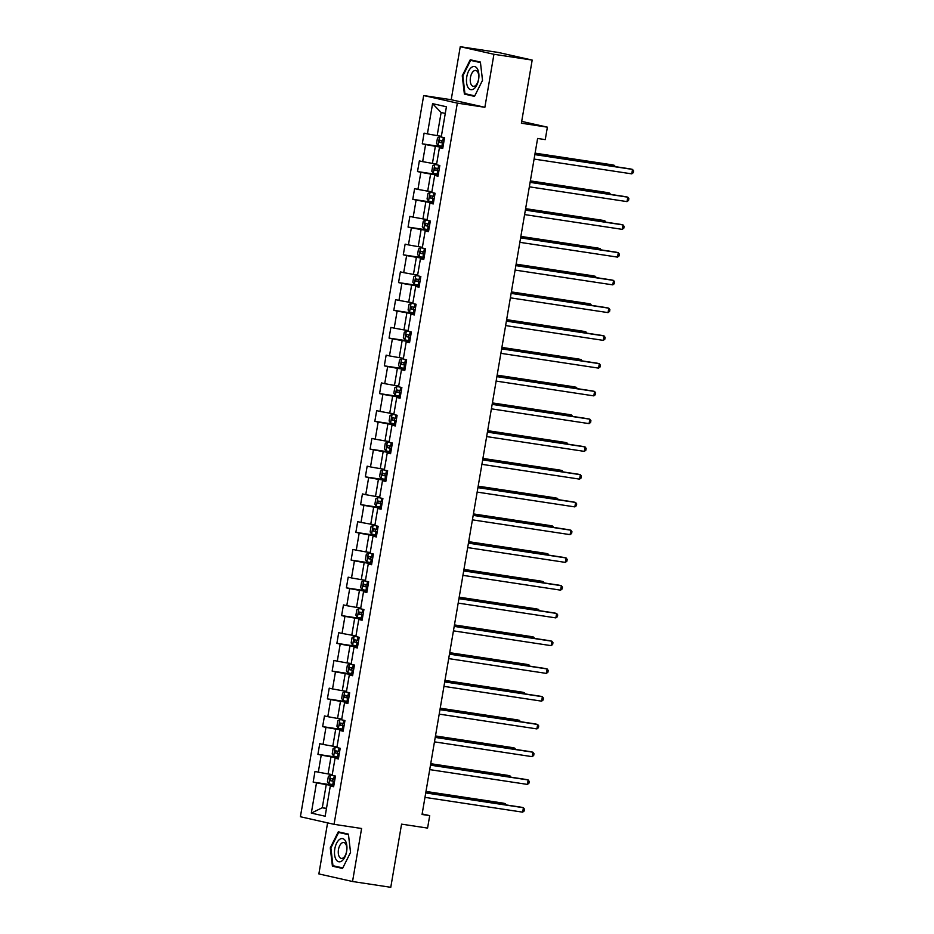 <?xml version="1.0" encoding="UTF-8"?>
<svg xmlns="http://www.w3.org/2000/svg" width="934" height="934" viewBox="0 0 934 934"><rect width="100%" height="100%" fill="white"/><g stroke="black" fill="none" stroke-linecap="round" stroke-linejoin="round"><path stroke-width="1.4" d="M327.589 822.866L318.868 873.92L352.538 881.509L390.774 887.3L401.573 824.15L427.574 828.084L429.71 815.627L422.145 813.934M423.674 95.548L300.398 816.736L334.057 824.325L457.333 103.125L423.674 95.548L451.204 99.716L484.874 107.293L493.934 54.289L460.264 46.7L451.204 99.716M460.264 46.7L498.511 52.491L532.182 60.08L521.382 123.23L547.382 127.164L521.697 121.385M493.934 54.289L532.182 60.08M333.718 786.218L330.309 785.973L333.636 786.72L335.458 776.049L330.484 774.998L333.018 775.5M330.309 785.973L325.149 816.223L311.314 813.105L316.486 782.855L313.159 782.108L333.882 785.249M442.821 147.922L439.424 147.677L442.739 148.424L444.561 137.753L441.245 137.006L446.417 106.768L432.582 103.651L427.41 133.889L424.094 133.142L422.273 143.813L425.589 144.56L422.67 161.64L419.354 160.893L417.521 171.564L420.849 172.311L417.93 189.392L414.603 188.645L412.781 199.316L416.097 200.063L413.178 217.143L409.863 216.396L408.041 227.067L411.357 227.826L408.438 244.895L405.123 244.148L403.29 254.819L406.617 255.577L403.698 272.646L400.371 271.899L398.549 282.582L401.877 283.329L398.946 300.398L395.631 299.651L393.809 310.333L397.125 311.08L394.206 328.149L390.891 327.402L389.058 338.085L392.385 338.832L389.466 355.912L386.139 355.154L384.318 365.836L387.645 366.583L384.726 383.664L381.399 382.905L379.578 393.588L382.893 394.335L379.975 411.415L376.659 410.656L374.826 421.339L378.153 422.086L375.234 439.167L371.907 438.42L370.086 449.091L373.413 449.838L370.494 466.918L367.167 466.171L365.346 476.842L368.661 477.589L365.743 494.67L362.427 493.923L360.606 504.594L363.921 505.341L361.003 522.421L357.687 521.674L355.854 532.345L359.181 533.092L356.263 550.173L352.935 549.426L351.114 560.096L354.43 560.844L351.511 577.924L348.195 577.177L346.374 587.848L349.69 588.595L346.771 605.676L343.455 604.928L341.622 615.599L344.95 616.347L342.031 633.427L338.703 632.68L336.882 643.351L340.198 644.098L337.279 661.179L333.963 660.431L332.142 671.102L335.458 671.85L332.539 688.93L329.223 688.183L327.39 698.854L330.718 699.601L327.799 716.682L324.472 715.934L322.65 726.605L325.966 727.352L323.047 744.433L319.732 743.686L317.91 754.357L321.226 755.104L318.307 772.184L314.992 771.437L313.159 782.108M439.424 147.677L436.505 164.758L434.847 164.454L437.381 164.956M438.081 175.685L434.672 175.429L437.999 176.176L439.821 165.505L436.505 164.758M434.672 175.429L431.753 192.509L435.081 193.256L433.259 203.939L429.932 203.18L427.013 220.261L430.329 221.008L428.508 231.69L425.192 230.931L422.273 248.012L425.589 248.759L423.767 259.442L420.44 258.683L417.521 275.763L420.849 276.511L419.027 287.193L415.7 286.446L412.781 303.515L411.123 303.223L413.669 303.713M414.369 314.443L410.96 314.198L414.276 314.945L416.109 304.262L412.781 303.515M410.96 314.198L408.041 331.266L411.357 332.014L409.536 342.696L406.208 341.949L403.29 359.018L406.617 359.777L404.796 370.448L401.468 369.701L398.549 386.769L401.877 387.528L400.044 398.199L396.728 397.452L393.809 414.533L397.125 415.28L395.304 425.951L391.988 425.203L389.069 442.284L392.385 443.031L390.564 453.702L387.236 452.955L384.318 470.036L387.645 470.783L385.812 481.454L382.496 480.706L379.578 497.787L382.893 498.534L381.072 509.205L377.756 508.458L374.838 525.538L378.153 526.286L376.332 536.957L373.005 536.209L370.086 553.29L373.413 554.037L371.58 564.708L368.265 563.961L365.346 581.041L368.661 581.789L366.84 592.46L363.524 591.712L360.606 608.793L363.921 609.54L362.1 620.211L358.773 619.464L355.854 636.544L354.196 636.241L356.741 636.743M357.442 647.46L354.033 647.215L357.348 647.962L359.181 637.292L355.854 636.544M354.033 647.215L351.114 664.296L354.43 665.043L352.608 675.714L349.293 674.967L346.374 692.047L349.69 692.794L347.868 703.465L344.541 702.718L341.622 719.799L344.95 720.546L343.128 731.217L339.801 730.47L336.882 747.55L340.198 748.297L338.377 758.968L335.061 758.221L332.142 775.302M547.382 127.164L545.258 139.621L537.61 138.465L422.051 814.471L429.71 815.627M335.061 758.221L338.47 758.466M332.259 774.566L328.067 773.936L330.986 756.855L338.54 757.999M318.307 772.184L328.067 773.936M321.226 755.104L330.986 756.855M339.801 730.47L343.21 730.715M337.011 746.815L332.808 746.184L335.726 729.104L343.292 730.248M323.047 744.433L332.808 746.184M325.966 727.352L335.726 729.104M344.541 702.718L347.95 702.963M341.751 719.063L337.559 718.433L340.478 701.352L348.032 702.496M327.799 716.682L337.559 718.433M330.718 699.601L340.478 701.352M349.293 674.967L352.702 675.212M346.491 691.312L342.299 690.681L345.218 673.601L352.772 674.745M332.539 688.93L342.299 690.681M335.458 671.85L345.218 673.601M351.242 663.56L347.039 662.93L349.958 645.849L357.524 646.993M337.279 661.179L347.039 662.93M340.198 644.098L349.958 645.849M358.773 619.464L362.182 619.709M355.982 635.809L351.791 635.178L354.71 618.098L362.264 619.242M342.031 633.427L351.791 635.178M344.95 616.347L354.71 618.098M363.524 591.712L366.922 591.958M360.722 608.057L356.531 607.427L359.45 590.346L367.004 591.491M346.771 605.676L356.531 607.427M349.69 588.595L359.45 590.346M368.265 563.961L371.674 564.206M365.474 580.306L361.271 579.664L364.19 562.595L371.755 563.739M351.511 577.924L361.271 579.664M354.43 560.844L364.19 562.595M373.005 536.209L376.414 536.455M370.214 552.554L366.011 551.912L368.942 534.843L376.495 535.988M356.263 550.173L366.011 551.912M359.181 533.092L368.942 534.843M377.756 508.458L381.154 508.703M374.954 524.803L370.763 524.161L373.682 507.092L381.235 508.236M361.003 522.421L370.763 524.161M363.921 505.341L373.682 507.092M382.496 480.706L385.905 480.952M379.706 497.051L375.503 496.409L378.422 479.34L385.987 480.485M365.743 494.67L375.503 496.409M368.661 477.589L378.422 479.34M387.236 452.955L390.646 453.2M384.446 469.3L380.243 468.658L383.162 451.589L390.727 452.733M370.494 466.918L380.243 468.658M373.413 449.838L383.162 451.589M391.988 425.203L395.386 425.449M389.186 441.548L384.995 440.906L387.914 423.826L395.467 424.982M375.234 439.167L384.995 440.906M378.153 422.086L387.914 423.826M396.728 397.452L400.137 397.697M393.938 413.797L389.735 413.155L392.654 396.074L400.219 397.219M379.975 411.415L389.735 413.155M382.893 394.335L392.654 396.074M401.468 369.701L404.877 369.946M398.678 386.046L394.475 385.403L397.394 368.323L404.959 369.467M384.726 383.664L394.475 385.403M387.645 366.583L397.394 368.323M406.208 341.949L409.617 342.194M403.418 358.294L399.227 357.652L402.145 340.571L409.699 341.716M389.466 355.912L399.227 357.652M392.385 338.832L402.145 340.571M408.17 330.543L403.967 329.9L406.885 312.82L414.451 313.964M394.206 328.149L403.967 329.9M397.125 311.08L406.885 312.82M415.7 286.446L419.109 286.691M412.91 302.779L408.707 302.149L411.625 285.068L419.191 286.213M398.946 300.398L408.707 302.149M401.877 283.329L411.625 285.068M420.44 258.683L423.849 258.94M417.65 275.028L413.458 274.398L416.377 257.317L423.931 258.461M403.698 272.646L413.458 274.398M406.617 255.577L416.377 257.317M425.192 230.931L428.601 231.188M422.39 247.276L418.198 246.646L421.117 229.566L428.671 230.71M408.438 244.895L418.198 246.646M411.357 227.826L421.117 229.566M429.932 203.18L433.341 203.437M427.142 219.525L422.939 218.895L425.857 201.814L433.423 202.958M413.178 217.143L422.939 218.895M416.097 200.063L425.857 201.814M431.882 191.774L427.69 191.143L430.609 174.063L438.163 175.207M417.93 189.392L427.69 191.143M420.849 172.311L430.609 174.063M436.622 164.022L432.43 163.392L435.349 146.311L442.903 147.455M422.67 161.64L432.43 163.392M425.589 144.56L435.349 146.311M441.373 136.271L437.17 135.64L441.128 112.512L432.582 103.651M427.41 133.889L437.17 135.64M484.874 107.293L457.333 103.125M352.538 881.509L361.598 828.493L334.057 824.325M445.273 113.446L441.128 112.512M326.491 808.365L322.288 807.735L326.433 808.669M333.8 785.751L326.246 784.607L322.288 807.735L311.314 813.105M316.486 782.855L326.246 784.607M422.273 143.813L442.996 146.953M417.521 171.564L438.244 174.705M412.781 199.316L433.504 202.456M408.041 227.067L428.764 230.208M403.29 254.819L424.013 257.959M398.549 282.582L419.273 285.711M393.809 310.333L414.533 313.462M389.058 338.085L409.793 341.214M384.318 365.836L405.041 368.977M379.578 393.588L400.301 396.728M374.826 421.339L395.561 424.48M370.086 449.091L390.809 452.231M365.346 476.842L386.069 479.983M360.606 504.594L381.329 507.734M355.854 532.345L376.577 535.486M351.114 560.096L371.837 563.237M346.374 587.848L367.097 590.988M341.622 615.599L362.345 618.74M336.882 643.351L357.605 646.491M332.142 671.102L352.865 674.243M327.39 698.854L348.113 701.994M322.65 726.605L343.373 729.746M317.91 754.357L338.633 757.497M462.248 75.782L464.385 94.089L474.519 96.377L482.528 80.347L480.391 62.041L470.246 59.753L462.248 75.782L462.879 75.876L470.619 60.371L480.45 62.59L482.516 80.324L474.764 95.852L464.934 93.645L462.867 75.899M342.544 868.445L350.554 852.427L348.417 834.12L338.283 831.832L330.274 847.862L332.411 866.168L342.544 868.445M470.794 94.964L474.729 95.945M470.806 95.07L464.385 94.089M338.82 867.032L342.766 868.025M338.832 867.137L332.411 866.168M330.905 847.955L330.274 847.862M534.843 154.624L632.528 169.416L631.769 173.864L534.085 159.072M534.878 154.46L630.252 168.902L632.528 169.416L633.602 170.899L633.299 172.673L631.769 173.864M441.257 136.959L439.587 136.703L437.462 138.08L436.552 143.416L438.069 145.599L443.066 146.533M439.587 136.703L442.132 137.205M614.14 166.462L614.327 165.318L612.05 164.804L535.1 153.153M444.012 141.011L439.844 140.263L439.517 142.4L443.638 143.147M443.662 143.077L441.712 142.739L442.086 140.602M615.296 166.637L614.327 165.318L535.077 153.316M468.027 87.457A11.733 6.048 -81.4 0 0 476.83 85.052A11.733 6.048 -81.4 0 0 477.356 68.766A11.733 6.048 -81.4 0 0 468.564 71.182A11.733 6.048 -81.4 0 0 468.027 87.457M471.308 84.784A8.032 4.145 -81.4 0 0 473.304 86.337A8.032 4.145 -81.4 0 0 478.103 81.176A8.032 4.145 -81.4 0 0 477.694 71.988A8.032 4.145 -81.4 0 0 475.71 70.447A8.032 4.145 -81.4 0 0 470.899 75.596A8.032 4.145 -81.4 0 0 471.308 84.784M470.619 60.371L480.403 62.123M346.631 851.516A11.733 6.048 -81.4 0 0 342.696 838.627A11.733 6.048 -81.4 0 0 334.804 848.854A11.733 6.048 -81.4 0 0 338.738 861.755A11.733 6.048 -81.4 0 0 346.631 851.516M346.584 851.376A8.032 4.145 -81.4 0 0 343.735 842.515A8.032 4.145 -81.4 0 0 338.482 849.555A8.032 4.145 -81.4 0 0 341.33 858.404A8.032 4.145 -81.4 0 0 346.584 851.376M338.645 832.451L348.475 834.657L350.542 852.403L342.79 867.931L332.959 865.713L330.893 847.979L338.645 832.451L348.429 834.202M530.103 182.375L627.788 197.167L627.029 201.616L529.344 186.823M530.127 182.212L625.511 196.654L627.788 197.167L628.862 198.65L628.559 200.425L627.029 201.616M525.363 210.127L623.036 224.919L622.278 229.367L524.604 214.575M525.387 209.963L620.771 224.405L623.036 224.919L624.122 226.402L623.819 228.176L622.278 229.367M434.847 164.454L432.722 165.832L431.8 171.167L433.318 173.35L438.326 174.284M609.388 194.214L609.587 193.069L607.31 192.556L530.36 180.904M439.26 168.762L435.104 168.015L434.765 170.151L438.898 170.899M438.91 170.829L436.972 170.49L437.334 168.353M610.544 194.389L609.587 193.069L530.325 181.068M431.765 192.462L430.095 192.206L427.97 193.583L427.06 198.919L428.578 201.102L433.574 202.036M430.095 192.206L432.64 192.708M604.648 221.965L604.847 220.821L602.57 220.307L525.608 208.656M434.52 196.514L430.387 195.778L430.025 197.903L434.158 198.65M434.17 198.58L432.232 198.242L432.594 196.105M605.804 222.14L604.847 220.821L525.585 208.819M520.612 237.878L618.296 252.67L617.537 257.119L519.853 242.326M520.647 237.715L616.02 252.157L618.296 252.67L619.37 254.153L619.067 255.939L617.537 257.119M515.872 265.63L613.556 280.422L612.797 284.87L515.113 270.078M515.895 265.466L611.28 279.908L613.556 280.422L614.63 281.905L614.327 283.691L612.797 284.87M511.132 293.381L608.805 308.173L608.046 312.621L510.373 297.829M511.155 293.218L606.54 307.66L608.805 308.173L609.89 309.656L609.587 311.442L608.046 312.621M427.025 220.214L425.355 219.969L423.23 221.335L422.32 226.67L423.838 228.853L428.834 229.787M425.355 219.969L427.9 220.459M599.908 249.717L600.095 248.572L597.83 248.059L520.868 236.407M429.78 224.277L425.647 223.53L425.285 225.666L429.418 226.402M429.43 226.332L427.48 225.993L427.854 223.856M601.064 249.892L600.095 248.572L520.845 236.571M422.273 247.965L420.615 247.72L418.49 249.086L417.58 254.422L419.086 256.605L424.094 257.539M420.615 247.72L423.149 248.21M595.156 277.468L595.355 276.324L593.078 275.81L516.128 264.159M425.028 252.028L420.907 251.281L420.534 253.418L424.666 254.153M424.678 254.083L422.74 253.744L423.102 251.608M596.312 277.643L595.355 276.324L516.093 264.322M417.533 275.717L415.863 275.472L413.739 276.838L412.828 282.173L414.346 284.356L419.343 285.29M415.863 275.472L418.409 275.962M590.416 305.22L590.615 304.075L588.338 303.562L511.377 291.91M420.288 279.78L416.132 279.021L415.793 281.169L419.926 281.905M419.938 281.834L418 281.496L418.362 279.359M591.572 305.395L590.615 304.075L511.353 292.073M506.38 321.133L604.064 335.925L603.306 340.373L505.621 325.581M506.415 320.969L601.788 335.411L604.064 335.925L605.139 337.407L604.835 339.194L603.306 340.373M411.123 303.223L408.999 304.589L408.088 309.925L409.606 312.119L414.603 313.042M585.676 332.971L585.863 331.827L583.598 331.313L506.637 319.661M415.548 307.531L411.415 306.784L411.053 308.921L415.186 309.656M415.198 309.586L413.248 309.247L413.622 307.111M586.832 333.146L585.863 331.827L506.613 319.825M501.64 348.884L599.324 363.676L598.566 368.124L500.881 353.332M501.675 348.721L597.048 363.163L599.324 363.676L600.399 365.159L600.095 366.945L598.566 368.124M408.041 331.22L406.383 330.975L404.259 332.341L403.348 337.676L404.854 339.871L409.863 340.793M406.383 330.975L408.917 331.465M580.925 360.722L581.123 359.578L578.846 359.065L501.897 347.413M410.808 335.283L406.675 334.535L406.313 336.672L410.435 337.419M410.446 337.337L408.508 336.999L408.87 334.862M582.092 360.898L581.123 359.578L501.862 347.576M496.9 376.636L594.573 391.428L593.814 395.876L496.141 381.084M496.923 376.472L592.308 390.926L594.573 391.428L595.659 392.91L595.355 394.697L593.814 395.876M403.301 358.971L401.632 358.726L399.507 360.092L398.596 365.428L400.114 367.622L405.111 368.545M401.632 358.726L404.177 359.216M576.185 388.474L576.383 387.33L574.106 386.816L497.145 375.164M406.057 363.034L401.9 362.275L401.562 364.423L405.695 365.171M405.706 365.089L403.768 364.75L404.13 362.614M577.34 388.649L576.383 387.33L497.122 375.328M492.148 404.387L589.833 419.179L589.074 423.627L491.389 408.835M492.183 404.224L587.556 418.677L589.833 419.179L590.918 420.662L590.603 422.448L589.074 423.627M398.561 386.723L396.892 386.478L394.767 387.844L393.856 393.179L395.374 395.374L400.371 396.296M396.892 386.478L399.437 386.98M571.445 416.225L571.631 415.081L569.366 414.568L492.405 402.916M401.316 390.786L397.183 390.038L396.822 392.175L400.955 392.922M400.966 392.84L399.016 392.502L399.39 390.365M572.6 416.401L571.631 415.081L492.381 403.079M487.408 432.138L585.093 446.942L584.334 451.379L486.649 436.587M487.443 431.975L582.816 446.429L585.093 446.942L586.167 448.413L585.863 450.2L584.334 451.379M393.821 414.474L392.152 414.229L390.027 415.595L389.116 420.93L390.634 423.125L395.631 424.048M392.152 414.229L394.697 414.731M566.693 443.989L566.891 442.833L564.615 442.319L487.665 430.667M396.576 418.537L392.443 417.79L392.082 419.926L396.203 420.674M396.214 420.592L394.276 420.253L394.638 418.128M567.86 444.164L566.891 442.833L487.63 430.831M482.668 459.89L580.353 474.694L579.582 479.13L481.909 464.338M482.691 459.726L578.076 474.18L580.353 474.694L581.427 476.165L581.123 477.951L579.582 479.13M389.069 442.226L387.4 441.98L385.275 443.346L384.364 448.682L385.882 450.877L390.891 451.799M387.4 441.98L389.945 442.483M561.953 471.74L562.151 470.584L559.875 470.071L482.913 458.419M391.825 446.289L387.703 445.541L387.33 447.678L391.463 448.425M391.474 448.343L389.536 448.005L389.898 445.88M563.109 471.915L562.151 470.584L482.89 458.582M477.928 487.641L575.601 502.445L574.842 506.893L477.157 492.09M477.951 487.478L573.324 501.932L575.601 502.445L576.687 503.928L576.383 505.703L574.842 506.893M384.329 469.989L382.66 469.732L380.535 471.098L379.624 476.433L381.142 478.628L386.139 479.551M382.66 469.732L385.205 470.234M557.213 499.492L557.411 498.336L555.135 497.822L478.173 486.17M387.085 474.04L382.928 473.293L382.59 475.429L386.723 476.177M386.734 476.095L384.785 475.756L385.158 473.631M558.369 499.667L557.411 498.336L478.15 486.334M473.176 515.393L570.861 530.197L570.102 534.645L472.417 519.841M473.211 515.229L568.584 529.683L570.861 530.197L571.935 531.679L571.631 533.454L570.102 534.645M379.589 497.74L377.92 497.483L375.795 498.849L374.884 504.185L376.402 506.38L381.399 507.302M377.92 497.483L380.465 497.985M552.461 527.243L552.659 526.087L550.383 525.585L473.433 513.922M382.345 501.791L378.212 501.044L377.85 503.181L381.971 503.928M381.983 503.858L380.045 503.508L380.407 501.383M553.629 527.418L552.659 526.087L473.398 514.085M468.436 543.156L566.121 557.948L565.35 562.396L467.677 547.593M468.459 542.981L563.844 557.435L566.121 557.948L567.195 559.431L566.891 561.206L565.35 562.396M374.838 525.492L373.168 525.235L371.043 526.601L370.133 531.936L371.65 534.131L376.659 535.054M373.168 525.235L375.713 525.737M547.721 554.994L547.919 553.839L545.643 553.337L468.681 541.673M377.593 529.543L373.472 528.796L373.098 530.932L377.231 531.679M377.243 531.609L375.305 531.271L375.666 529.134M548.877 555.17L547.919 553.839L468.658 541.837M463.696 570.908L561.369 585.7L560.61 590.148L462.925 575.344M463.719 570.744L559.092 585.186L561.369 585.7L562.455 587.182L562.151 588.957L560.61 590.148M370.097 553.243L368.428 552.986L366.303 554.352L365.392 559.688L366.91 561.883L371.907 562.805M368.428 552.986L370.973 553.488M542.981 582.746L543.179 581.602L540.903 581.088L463.941 569.425M372.853 557.294L368.697 556.547L368.358 558.684L372.491 559.431M372.503 559.361L370.564 559.022L370.926 556.886M544.137 582.921L543.179 581.602L463.918 569.588M458.944 598.659L556.629 613.451L555.87 617.899L458.185 603.107M458.979 598.496L554.352 612.938L556.629 613.451L557.703 614.934L557.4 616.709L555.87 617.899M365.357 580.995L363.688 580.738L361.563 582.104L360.652 587.439L362.17 589.634L367.167 590.557M363.688 580.738L366.233 581.24M538.229 610.497L538.428 609.353L536.151 608.84L459.201 597.176M368.113 585.046L363.945 584.299L363.618 586.435L367.739 587.182M367.751 587.112L365.813 586.774L366.175 584.637M539.397 610.673L538.428 609.353L459.166 597.34M454.204 626.41L551.889 641.203L551.13 645.651L453.445 630.859M454.228 626.247L549.612 640.689L551.889 641.203L552.963 642.685L552.659 644.46L551.13 645.651M360.606 608.746L358.948 608.489L356.823 609.855L355.901 615.191L357.418 617.386L362.427 618.308M358.948 608.489L361.481 608.991M533.489 638.249L533.688 637.105L531.411 636.591L454.461 624.928M363.361 612.797L359.24 612.05L358.866 614.187L362.999 614.934M363.011 614.864L361.073 614.525L361.435 612.389M534.645 638.424L533.688 637.105L454.426 625.091M449.464 654.162L547.137 668.954L546.378 673.402L448.705 658.61M449.488 653.998L544.861 668.44L547.137 668.954L548.223 670.437L547.919 672.211L546.378 673.402M354.196 636.241L352.071 637.607L351.161 642.954L352.678 645.137L357.675 646.071M528.749 666L528.948 664.856L526.671 664.343L449.709 652.679M358.621 640.549L354.488 639.802L354.126 641.938L358.259 642.685M358.271 642.615L356.333 642.277L356.695 640.14M529.905 666.176L528.948 664.856L449.686 652.843M444.712 681.913L542.397 696.706L541.638 701.154L443.954 686.362M444.747 681.75L540.121 696.192L542.397 696.706L543.471 698.188L543.168 699.963L541.638 701.154M351.126 664.249L349.456 663.992L347.331 665.358L346.421 670.705L347.938 672.889L352.935 673.823M349.456 663.992L352.001 664.494M524.009 693.752L524.196 692.608L521.931 692.094L444.969 680.431M353.881 668.3L349.713 667.553L349.386 669.69L353.507 670.437M353.531 670.367L351.581 670.028L351.955 667.892M525.165 693.927L524.196 692.608L444.946 680.594M439.972 709.665L537.657 724.457L536.898 728.905L439.213 714.113M439.996 709.501L535.38 723.943L537.657 724.457L538.731 725.94L538.428 727.714L536.898 728.905M346.374 692.001L344.716 691.744L342.591 693.11L341.669 698.457L343.187 700.64L348.195 701.574M344.716 691.744L347.25 692.246M519.257 721.503L519.456 720.359L517.179 719.845L440.229 708.194M349.129 696.052L344.973 695.305L344.634 697.441L348.767 698.188M348.779 698.118L346.841 697.78L347.203 695.643M520.413 721.678L519.456 720.359L440.194 708.357M435.232 737.416L532.905 752.209L532.147 756.657L434.473 741.865M435.256 737.253L530.64 751.695L532.905 752.209L533.991 753.691L533.688 755.466L532.147 756.657M341.634 719.752L339.964 719.495L337.839 720.873L336.929 726.208L338.447 728.392L343.443 729.326M339.964 719.495L342.509 719.997M514.517 749.255L514.716 748.111L512.439 747.597L435.478 735.945M344.389 723.803L340.256 723.056L339.894 725.193L344.027 725.94M344.039 725.87L342.101 725.531L342.463 723.395M515.673 749.43L514.716 748.111L435.454 736.109M430.481 765.168L528.165 779.96L527.406 784.408L429.722 769.616M430.516 765.004L525.889 779.446L528.165 779.96L529.239 781.443L528.936 783.217L527.406 784.408M336.894 747.504L335.224 747.247L333.099 748.624L332.189 753.96L333.707 756.143L338.703 757.077M335.224 747.247L337.769 747.749M509.777 777.006L509.964 775.862L507.699 775.348L430.737 763.697M339.649 751.555L335.516 750.808L335.154 752.944L339.287 753.691M339.299 753.621L337.349 753.283L337.723 751.146M510.933 777.181L509.964 775.862L430.714 763.86M425.741 792.919L523.425 807.712L522.666 812.16L424.982 797.367M425.764 792.756L521.149 807.198L523.425 807.712L524.499 809.194L524.196 810.969L522.666 812.16M330.484 774.998L328.359 776.376L327.449 781.711L328.955 783.895L333.963 784.829M505.025 804.758L505.224 803.614L502.947 803.1L425.997 791.448M334.897 779.306L330.741 778.559L330.402 780.696L334.535 781.443M334.547 781.373L332.609 781.034L332.971 778.898M506.181 804.933L505.224 803.614L425.962 791.612M439.529 136.738L438.023 145.552M442.447 142.949L441.864 146.323M443.37 137.485L442.809 140.812M441.712 142.739L439.517 142.4M434.789 164.489L433.283 173.304M437.696 170.7L437.124 174.074M438.63 165.236L438.069 168.564M436.972 170.49L434.765 170.151M430.049 192.241L428.543 201.055M432.956 198.452L432.384 201.826M433.89 192.988L433.318 196.315M432.232 198.242L430.025 197.903M425.297 219.992L423.791 228.807M428.216 226.203L427.632 229.577M429.15 220.739L428.578 224.067M427.48 225.993L425.285 225.666M420.557 247.743L419.051 256.558M423.464 253.955L422.892 257.329M424.398 248.491L423.838 251.818M422.74 253.744L420.534 253.418M415.817 275.507L414.311 284.31M418.724 281.706L418.152 285.08M419.658 276.242L419.086 279.57M418 281.496L415.793 281.169M411.065 303.258L409.559 312.061M413.984 309.458L413.4 312.832M414.918 303.994L414.346 307.321M413.248 309.247L411.053 308.921M406.325 331.01L404.819 339.813M409.232 337.209L408.66 340.583M410.166 331.757L409.606 335.072M408.508 336.999L406.313 336.672M401.585 358.761L400.079 367.564M404.492 364.961L403.92 368.335M405.426 359.508L404.854 362.824M403.768 364.75L401.562 364.423M396.833 386.513L395.339 395.316M399.752 392.712L399.168 396.086M400.686 387.26L400.114 390.575M399.016 392.502L396.822 392.175M392.093 414.264L390.587 423.067M395 420.463L394.428 423.838M395.934 415.011L395.374 418.327M394.276 420.253L392.082 419.926M387.353 442.016L385.847 450.818M390.26 448.215L389.688 451.601M391.194 442.763L390.622 446.078M389.536 448.005L387.33 447.678M382.601 469.767L381.107 478.57M385.52 475.966L384.936 479.352M386.454 470.514L385.882 473.83M384.785 475.756L382.59 475.429M377.861 497.518L376.355 506.321M380.78 503.718L380.196 507.104M381.702 498.266L381.142 501.581M380.045 503.508L377.85 503.181M373.121 525.27L371.615 534.073M376.028 531.469L375.456 534.855M376.962 526.017L376.39 529.333M375.305 531.271L373.098 530.932M368.381 553.021L366.875 561.824M371.288 559.221L370.705 562.607M372.222 553.769L371.65 557.084M370.564 559.022L368.358 558.684M363.63 580.773L362.123 589.576M366.548 586.972L365.965 590.358M367.471 581.52L366.91 584.836M365.813 586.774L363.618 586.435M358.889 608.524L357.383 617.327M361.797 614.724L361.224 618.11M362.731 609.272L362.17 612.587M361.073 614.525L358.866 614.187M354.149 636.276L352.643 645.079M357.057 642.475L356.473 645.861M357.991 637.023L357.418 640.339M356.333 642.277L354.126 641.938M349.398 664.027L347.892 672.83M352.316 670.227L351.733 673.612M353.25 664.774L352.678 668.09M351.581 670.028L349.386 669.69M344.658 691.779L343.152 700.582M347.565 697.978L346.993 701.364M348.499 692.526L347.938 695.853M346.841 697.78L344.634 697.441M339.918 719.53L338.412 728.333M342.825 725.73L342.253 729.115M343.759 720.277L343.187 723.605M342.101 725.531L339.894 725.193M335.166 747.282L333.66 756.096M338.085 753.481L337.501 756.867M339.019 748.029L338.447 751.356M337.349 753.283L335.154 752.944M330.426 775.033L328.92 783.848M333.333 781.244L332.761 784.618M334.267 775.78L333.707 779.108M332.609 781.034L330.402 780.696"/></g></svg>
